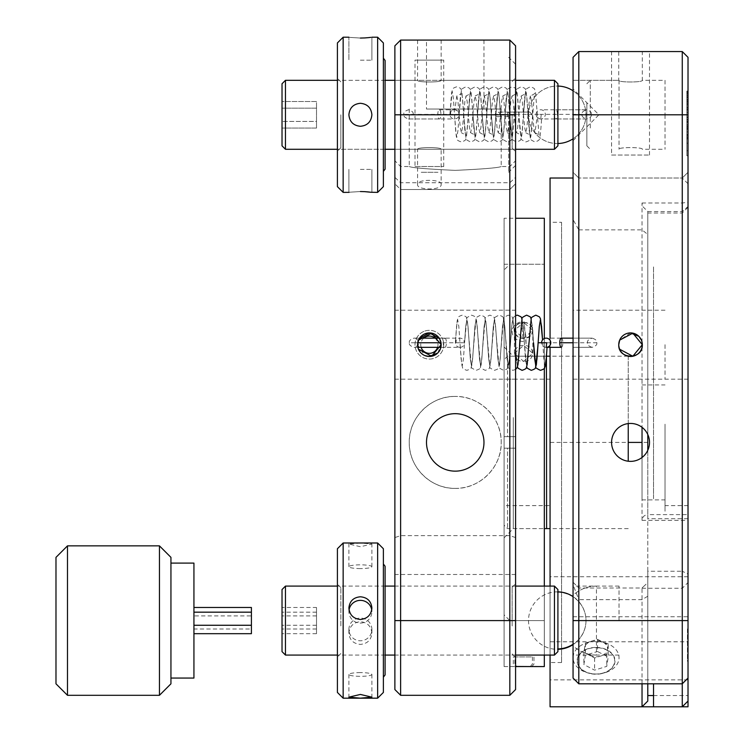 <?xml version="1.0" encoding="UTF-8"?>
<svg xmlns="http://www.w3.org/2000/svg" width="744" height="744" viewBox="0 0 744 744"><rect width="100%" height="100%" fill="white"/><g stroke="black" fill="none" stroke-linecap="round" stroke-linejoin="round"><path stroke-width="0.56" stroke-dasharray="3.72 2.79" d="M649.503 442.41A18.963 18.963 0 0 0 630.54 423.438A18.963 18.963 0 0 0 611.568 442.41A18.963 18.963 0 0 0 630.54 461.373A18.963 18.963 0 0 0 649.503 442.41M630.475 332.912L619.668 340.138L618.757 344.695L619.659 349.234M641.365 340.064L642.314 344.695M573.057 344.695L573.057 379.189L573.057 344.695M665.024 344.695L665.024 379.189L665.024 344.695M550.067 347.346L550.067 338.148M550.067 178.021L550.067 706.8L688.014 706.8L688.014 661.221L687.437 661.221L687.437 629.768L688.014 629.768L688.014 661.221M578.804 683.81L578.804 588.002L578.804 599.655L573.057 584.738L573.057 178.021L573.057 219.592L578.804 229.859L578.804 178.021L573.057 172.273L573.057 219.592M642.035 347.281L642.035 520.372C642.398 516.903 644.313 514.988 647.782 514.625L647.782 211.463L642.956 206.758L642.035 203L642.035 342.119M688.014 629.768L688.014 183.768L688.014 678.063L688.014 574.052L682.267 571.253L682.267 683.81L682.267 178.021L682.267 571.253L647.782 571.253L647.782 683.81M647.782 450.306L647.782 571.253M688.014 574.052L688.014 57.316L682.267 51.569L578.804 51.569L573.057 57.316L573.057 172.273L578.804 178.021L578.804 51.569M619.036 80.305L619.036 114.79L619.036 80.305L573.057 80.305L618.757 80.305C618.013 82.547 643.049 82.547 642.314 80.305C643.049 82.547 618.022 82.547 618.757 80.305L618.757 51.569L642.314 51.569L618.757 51.569M665.024 80.305L665.024 114.79L665.024 80.305L642.314 80.305L642.314 51.569M611.568 155.031L649.503 155.031L611.568 155.031L611.568 51.569L649.503 51.569L611.568 51.569M649.503 155.031L649.503 51.569M573.057 584.738L573.057 678.063M619.036 620.589L619.036 586.095L619.036 620.589M619.036 114.79L619.036 149.284L619.036 114.79M687.437 628.959L687.437 660.412L688.014 660.412L688.014 514.625L688.014 628.959L687.437 628.959L687.437 629.768M550.067 442.41L550.067 663.695L550.067 221.126L550.067 442.41L628.234 442.41M550.067 655.073L550.067 586.095M642.035 683.81L642.035 588.002L647.782 582.58M647.782 701.053L647.782 514.625L688.014 514.625M687.437 660.412L687.437 661.221M596.046 647.41A18.963 13.411 180 0 1 615.018 660.821A18.963 13.411 180 0 1 596.046 674.231A18.963 13.411 180 0 1 577.084 660.821A18.963 13.411 180 0 1 596.046 647.41M688.014 660.412L688.014 628.959M647.782 442.41L647.782 211.352L647.782 442.41L642.035 442.41L642.035 499.884L642.035 457.495M647.782 211.463L647.782 434.505M686.861 91.056L688.014 91.056L688.014 155.766L688.014 91.056L688.014 155.766L688.014 91.056L688.014 137.78L688.014 91.056L686.861 91.056L686.861 155.719L688.014 155.719L686.861 155.719L686.861 91.056L686.861 108.996L686.861 91.056L688.014 91.056L686.861 91.056L686.861 137.78L686.861 91.056L688.014 91.056L686.861 91.056L688.014 91.056L686.861 91.056L686.861 137.78L688.014 137.78L686.861 137.78L686.861 121.412L686.861 137.78L688.014 137.78L686.861 137.78L686.861 91.056L686.861 155.766L686.861 91.056L688.014 91.056L686.861 91.056L686.861 155.766L688.014 155.766L686.861 155.766L686.861 91.056L688.014 91.056L686.861 91.056M686.861 107.806L686.861 138.068L686.861 91.4L686.861 109.535L688.014 109.535L688.014 112.065L688.014 107.155L688.014 109.535L686.861 109.535L686.861 112.065L688.014 112.065L688.014 114.734L688.014 107.796L688.014 119.951L688.014 112.065L686.861 112.065L686.861 114.734L686.861 107.796L688.014 107.796L688.014 105.657L688.014 107.806M686.861 107.155L688.014 107.155L688.014 102.858L688.014 107.155L686.861 107.155M686.861 104.932L688.014 104.932M686.861 102.858L688.014 102.858L688.014 91.4L688.014 102.858M686.861 99.194L688.014 99.194M686.861 96.199L688.014 96.199M686.861 99.891L688.014 99.891M686.861 101.695L688.014 101.695L688.014 105.667L688.014 101.695M686.861 110.038L688.014 110.038M686.861 112.353L688.014 112.353M686.861 114.734L688.014 114.734L688.014 117.115L688.014 114.734L686.861 114.734L688.014 114.734M686.861 117.124L688.014 117.124L688.014 138.068L688.014 117.124M686.861 119.44L688.014 119.44M686.861 121.672L688.014 121.672M686.861 127.782L688.014 127.782M686.861 129.577L688.014 129.577M686.861 137.594L688.014 137.594M686.861 137.965L688.014 137.947M686.861 128.554L688.014 128.554M686.861 126.647L688.014 126.647L688.014 122.342L688.014 126.647M686.861 124.573L688.014 124.573M686.861 122.342L688.014 122.342L688.014 119.951L688.014 122.342L686.861 122.342M686.861 119.951L688.014 119.951L686.861 119.951M686.861 117.422L688.014 117.422L686.861 117.422M686.861 108.996L688.014 108.996M686.861 121.412L688.014 121.412M686.861 155.719L686.861 138.942L686.861 155.719L688.014 155.719L686.861 155.719M686.861 138.942L688.014 138.942M686.861 137.78L688.014 137.78L686.861 137.78M686.861 143.183L688.014 143.183M686.861 150.725L688.014 150.725M686.861 155.766L688.014 155.766L686.861 155.766M686.861 103.937L688.014 103.937M686.861 97.269L688.014 97.269M686.861 127.726L688.014 127.726M686.861 125.81L688.014 125.81M686.861 95.418L688.014 95.418M686.861 94.246L688.014 94.246M686.861 93.26L688.014 93.26M686.861 92.47L688.014 92.47M686.861 91.531L688.014 91.531L686.861 91.512M686.861 93.019L688.014 93.019M686.861 97.613L688.014 97.613M686.861 100.942L688.014 100.942M686.861 131.893L688.014 131.893M686.861 134.534L688.014 134.534M686.861 136.18L688.014 136.18M686.861 135.194L688.014 135.194M665.024 114.79L665.024 149.284L665.024 114.79M642.314 149.284C643.058 147.042 618.022 147.042 618.757 149.284C618.013 147.042 643.049 147.042 642.314 149.284L665.024 149.284M647.782 211.538L682.267 211.538L682.267 178.021L578.804 178.021L682.267 178.021L688.014 172.273L682.267 178.021L682.267 212.998L682.267 211.538L688.014 206.516M682.267 51.569L682.267 706.8M504.088 492.1L504.088 269.979L504.088 492.1M509.835 391.065L509.835 620.589L509.835 391.065M544.32 493.756L544.32 264.232L544.32 493.756M504.088 469.901L504.088 347.002L504.088 469.901M513.286 417.561L513.286 528.621L513.286 417.561M628.234 423.578L628.234 356.255M628.234 356.19L628.234 461.233M665.024 424.192L665.024 505.632L665.024 424.192M688.014 424.192L688.014 505.632L688.014 424.192M653.53 683.81L653.53 706.8M653.53 493.756L653.53 266.408L653.53 493.756M665.024 442.41L665.024 511.379L665.024 442.41M653.53 442.41L653.53 499.884L653.53 442.41M550.067 505.632L550.067 379.189L550.067 505.632L504.088 505.632L504.088 448.158L515.583 448.158L515.583 436.663L504.088 436.663L504.088 379.189L504.088 436.663L515.583 436.663L515.583 448.158L507.538 448.158L507.538 528.621L507.538 448.158L515.583 448.158L515.583 436.663L507.538 436.663L507.538 356.19L507.538 436.663L504.088 436.663L504.088 359.64L504.088 436.663L515.583 436.663L515.583 448.158L504.088 448.158L507.538 448.158L504.088 448.158L504.088 505.632M550.067 379.189L504.088 379.189M504.088 347.002L513.286 356.19L546.422 356.19L507.538 356.19L504.088 359.64M504.088 537.819L513.286 528.621L544.32 528.621L507.538 528.621L504.088 525.171M546.617 356.19L546.617 528.621M561.562 222.279L561.562 662.541L561.562 222.279L550.067 222.27L550.067 662.541L550.067 222.279M550.067 592.698L550.067 572.545L550.067 592.698M550.067 522.744L550.067 511.974L550.067 522.744M550.067 358.664L550.067 369.889L550.067 358.664M550.067 289.518L550.067 310.016L550.067 289.518M550.067 243.641L550.067 270.286L550.067 243.641M550.067 228.027L550.067 256.764L550.067 228.027M550.067 245.055L550.067 271.504L550.067 245.055M550.067 292.122L550.067 312.266L550.067 292.122M550.067 362.068L550.067 372.837L550.067 362.068M550.067 526.148L550.067 514.922L550.067 526.148M550.067 595.302L550.067 574.805L550.067 595.302M550.067 641.17L550.067 614.525L550.067 641.17M550.067 639.766L550.067 613.307L550.067 639.766M550.067 656.785L550.067 628.048L550.067 656.785M550.067 264.241L550.067 620.58L550.067 264.241M523.627 322.459C535.485 321.873 535.494 338.771 523.636 338.39C511.788 338.78 511.742 321.882 523.627 322.459L514.429 330.327L523.627 338.39L532.825 330.327L523.627 322.459M504.088 620.589L504.088 448.158L504.088 666.568L504.088 448.158L515.583 448.158L515.583 436.663L515.583 448.158L504.088 448.158L504.088 620.589L544.32 620.589L544.32 264.232L544.32 620.589L509.835 620.589L509.835 695.305M504.088 666.568L515.583 666.522M544.32 655.073L544.32 586.095M544.32 368.289L544.32 338.548M504.088 218.252L504.088 436.663L515.583 436.663L515.583 448.158L504.088 448.158L515.583 448.158L515.583 436.663L504.088 436.663L504.088 264.232L504.088 436.663L515.583 436.663L504.088 436.663L504.088 218.252L515.583 218.252M523.627 361.407L532.825 353.316L523.627 345.476L514.429 353.316L523.627 361.407C511.788 361.77 511.742 344.872 523.627 345.476C535.485 344.863 535.494 361.751 523.636 361.407M504.088 264.232L544.32 264.232L509.835 264.232L504.088 269.979M532.825 620.589L514.429 620.589M544.32 218.252L544.32 666.568M531.886 666.531L514.429 666.568M531.858 666.568L533.96 664.076L533.96 656.915L514.867 656.915L514.867 664.076L516.968 666.568L530.286 666.568L515.397 666.568L513.295 664.076L513.295 656.915L532.388 656.915L532.388 664.076L530.286 666.568M524.213 322.543A9.002 7.803 -0 0 1 532.592 329.583A9.002 7.803 -0 0 1 525.906 337.878L523.971 321.622L526.148 344.872L525.906 337.878M523.283 341.524A11.495 9.951 -0 0 1 512.188 332.522A11.495 9.951 -0 0 1 521.116 321.864L521.349 322.784A9.002 7.803 -0 0 0 514.662 331.071A9.002 7.803 -0 0 0 523.041 338.111L523.283 341.524M523.041 338.111L521.349 322.784M597.506 639.301L602.854 642.072A11.495 8.128 180 0 1 607.476 649.521A11.495 8.128 180 0 1 600.668 656.069A11.495 8.128 180 0 1 594.791 656.701A11.495 8.128 180 0 1 589.239 655.176L583.891 652.395L585.351 643.067L591.434 641.179A11.495 8.128 180 0 1 597.311 640.547A11.495 8.128 180 0 1 602.854 642.072L608.201 644.853L606.751 654.181L594.596 657.956L589.239 655.176A11.495 8.128 180 0 1 584.626 647.736A11.495 8.128 180 0 1 591.434 641.179L597.506 639.301L597.506 651.493L608.201 657.045L606.751 666.373L594.596 670.149L583.891 664.587L585.351 655.259L597.506 651.493M598.092 647.726A18.637 13.178 180 0 1 614.656 661.546A18.637 13.178 180 0 1 596.046 673.999A18.637 13.178 180 0 1 594 673.915A18.637 13.178 180 0 1 577.53 659.37A18.637 13.178 180 0 1 598.092 647.726M598.576 641.579A22.99 16.256 180 0 1 619.008 658.635A22.99 16.256 180 0 1 596.046 673.999A22.99 16.256 180 0 1 593.526 673.897A22.99 16.256 180 0 1 573.196 655.957A22.99 16.256 180 0 1 598.576 641.579M585.351 643.067L585.351 655.259M583.891 652.395L583.891 664.587M594.596 657.956L594.596 670.149M606.751 654.181L606.751 666.373M608.201 644.853L608.201 657.045M455.235 170.376C483.163 169.083 498.489 167.8 501.214 166.526C498.499 167.8 483.172 169.083 455.235 170.376C483.163 169.083 498.489 167.8 501.214 166.526C498.499 167.8 483.172 169.083 455.235 170.376C427.316 169.093 411.99 167.8 409.256 166.526C411.925 167.8 427.251 169.083 455.235 170.376C427.316 169.093 411.99 167.8 409.256 166.526C411.925 167.8 427.251 169.083 455.235 170.376M455.235 109.043L501.214 109.043L455.235 109.043M426.498 40.074L483.972 40.074L426.498 40.074L426.498 109.043L483.972 109.043L426.498 109.043M483.972 40.074L483.972 109.043M417.589 40.074L417.589 80.305L394.878 80.305L394.878 114.79L394.878 80.305L515.583 80.305L515.583 114.79L515.583 80.305L441.155 80.305C441.889 82.547 416.854 82.547 417.589 80.305C416.854 82.547 441.889 82.547 441.155 80.305L441.155 40.074L417.589 40.074L441.155 40.074M441.155 184.4C442.299 179.025 416.463 179.016 417.589 184.4C416.38 190.427 442.299 190.464 441.155 184.4L441.155 149.284C441.889 147.033 416.854 147.042 417.589 149.284C416.854 147.042 441.889 147.042 441.155 149.284L515.583 149.284L515.583 45.821L509.835 40.074L509.835 189.515L400.625 189.515L394.878 183.768L394.878 160.778L394.878 689.558M417.589 184.4L417.589 149.284L394.878 149.284L394.878 114.79L394.878 183.768L400.625 189.515L400.625 40.074L394.878 45.821L394.878 178.021L394.878 51.569L394.878 178.021L394.878 51.569L394.878 149.284L515.583 149.284L515.583 114.79L515.583 163.652L515.583 64.216L515.583 183.768L509.835 189.515L509.835 166.526L509.835 620.589L400.625 620.589L400.625 166.526L400.625 189.515L509.835 189.515L515.583 183.768L515.583 177.342L509.835 182.754L400.625 182.754L394.878 177.342M444.847 338.148A4.594 1.572 90 0 1 446.419 342.752A4.594 1.572 90 0 1 444.847 347.346A4.594 1.572 90 0 1 443.275 342.752A4.594 1.572 90 0 1 444.847 338.148L439.165 338.148L441.155 344.695C442.364 329.676 416.435 329.592 417.589 344.695L419.57 338.148L413.999 338.148C417.644 339.366 419.179 340.901 418.593 342.752C419.17 344.602 417.635 346.137 413.999 347.346L459.969 347.346A4.594 4.594 0 0 0 464.572 342.752L464.024 340.566L463.949 342.752L455.988 342.752L456.221 340.082L455.402 342.194L456.518 326.495L457.672 319.753L458.825 326.495L461.122 359.008L462.275 365.741L463.419 359.008L465.716 326.495L466.869 319.753L468.023 326.495L470.32 359.008L471.464 365.741L472.617 359.008L474.914 326.495L476.067 319.753L477.211 326.495L479.517 359.008L480.661 365.741L481.814 359.008L484.111 326.495L485.265 319.753L486.409 326.495L488.706 359.008L489.859 365.741L491.012 359.008L493.309 326.495L494.453 319.753L495.606 326.495L497.903 359.008L499.057 365.741L500.201 359.008L502.507 326.495L503.651 319.753L504.804 326.495L507.101 359.008L508.254 365.741L509.398 359.008L511.705 326.495L512.849 319.753L514.002 326.495L516.299 359.008L517.452 365.741L519.452 347.467L517.452 365.741L516.299 359.008L515.146 342.752L517.452 366.857M418.491 340.166L417.589 344.695L418.491 349.234M515.583 344.695L515.583 379.189L515.583 344.695M394.878 344.695L394.878 379.189L394.878 344.695M483.972 442.41A28.737 28.737 0 0 0 455.235 413.673A28.737 28.737 0 0 0 426.498 442.41A28.737 28.737 0 0 0 455.235 471.147A28.737 28.737 0 0 0 483.972 442.41M455.235 488.389C479.852 488.994 501.8 467.009 501.214 442.429C501.809 417.784 479.861 395.845 455.235 396.431A45.979 45.979 0 0 1 501.214 442.41A45.979 45.979 0 0 1 455.235 488.389A45.979 45.979 0 0 1 409.256 442.41A45.979 45.979 0 0 1 455.235 396.431C430.646 395.836 408.661 417.765 409.256 442.382C408.67 466.99 430.516 488.957 455.235 488.389M515.583 689.558L515.583 177.342M400.625 695.305L400.625 620.589L394.878 620.589M509.835 40.074L400.625 40.074M515.583 620.589L515.583 571.727L515.583 620.589L509.835 620.589L504.088 614.842M437.751 352.982L441.155 344.695C441.88 359.901 416.854 359.901 417.589 344.695L424.787 355.548M586.858 102.905L586.858 145.833L586.858 102.905M590.299 128.005L590.299 80.305L590.299 128.005M596.456 586.095C587.509 586.226 579.716 589.276 573.057 595.256L573.057 645.922L573.057 595.256C579.716 589.276 587.509 586.226 596.456 586.095L596.456 655.073C587.509 654.952 579.716 651.893 573.057 645.922L573.057 595.256L573.057 645.922C579.716 651.893 587.509 654.952 596.456 655.073M557.907 87.913L557.907 145.833L557.907 87.913M554.457 149.284L557.907 145.833L557.907 83.756L554.457 80.305L554.457 149.284L554.457 80.305L554.457 149.284L285.464 149.284L285.464 80.305L285.464 149.284L285.464 80.305L282.023 83.756L282.023 145.833L282.023 83.756L282.023 145.833L285.464 149.284M316.507 108.159L316.507 101.519L282.023 101.519L282.023 128.07L282.023 101.519L316.507 101.519L316.507 108.159L282.023 108.159L282.023 128.07L282.023 108.159L316.507 108.159L316.507 121.43L282.023 121.43L316.507 121.43L316.507 128.07L282.023 128.07L316.507 128.07L316.507 101.519L316.507 108.159L282.023 108.159L316.507 108.159L316.507 121.43L282.023 121.43L316.507 121.43L316.507 128.07L316.507 108.159M512.132 114.79L512.132 148.13L512.132 114.79M394.878 163.652C394.878 174.719 394.878 174.719 394.878 163.652C394.878 152.576 394.878 152.576 394.878 163.652C394.878 174.719 394.878 174.719 394.878 163.652C394.878 152.576 394.878 152.576 394.878 163.652M394.878 65.937C394.878 77.013 394.878 77.013 394.878 65.937C394.878 54.861 394.878 54.861 394.878 65.937C394.878 77.013 394.878 77.013 394.878 65.937C394.878 54.861 394.878 54.861 394.878 65.937M394.878 114.79L394.878 178.021L394.878 114.79M573.057 90.787A28.737 28.737 0 0 1 557.256 143.527A28.737 28.737 0 0 1 528.519 114.79A28.737 28.737 0 0 1 557.256 86.053A28.737 28.737 0 0 1 573.057 138.793M360.394 38.056C345.569 37.126 345.569 37.126 360.394 38.056C345.569 37.126 345.569 37.126 360.394 38.056C345.569 37.126 345.569 37.126 360.394 38.056L365.099 37.916M360.394 60.19L371.888 60.19L360.394 60.19M377.636 37.2L377.636 192.389L377.636 114.79L377.636 192.389L383.383 186.642L383.383 42.947L383.383 114.79L383.383 42.947L377.636 37.2L377.636 114.79L377.636 37.2L370.791 37.358M371.888 114.79C371.219 107.815 367.387 103.983 360.394 103.295C353.409 103.983 349.578 107.815 348.899 114.79C349.578 107.815 353.409 103.983 360.394 103.295C367.378 103.974 371.209 107.806 371.888 114.79C371.209 121.783 367.378 125.615 360.394 126.285C353.409 125.606 349.578 121.774 348.899 114.79C349.587 121.774 353.419 125.606 360.394 126.285A11.495 11.495 0 0 1 348.899 114.79A11.495 11.495 0 0 1 360.394 103.295A11.495 11.495 0 0 0 348.899 114.79A11.495 11.495 0 0 0 360.394 126.285C367.378 125.615 371.209 121.783 371.888 114.79C371.219 107.815 367.387 103.983 360.394 103.295A11.495 11.495 0 0 1 371.888 114.79A11.495 11.495 0 0 1 360.394 126.285A11.495 11.495 0 0 0 371.888 114.79A11.495 11.495 0 0 0 360.394 103.295C353.409 103.983 349.578 107.815 348.899 114.79C349.587 121.774 353.419 125.606 360.394 126.285A11.495 11.495 0 0 1 348.899 114.79A11.495 11.495 0 0 1 360.394 103.295A11.495 11.495 0 0 0 348.899 114.79A11.495 11.495 0 0 0 360.394 126.285C367.378 125.615 371.209 121.783 371.888 114.79M343.151 37.2L337.404 42.947L337.404 186.642L337.404 42.947L337.404 186.642L343.151 192.389L343.151 37.2L343.151 192.389L343.151 37.2L348.899 37.2L348.899 60.19L348.899 37.2M364.597 191.645L360.394 191.534C345.569 192.464 345.569 192.464 360.394 191.534C345.569 192.464 345.569 192.464 360.394 191.534L365.099 191.673M360.394 169.4L371.888 169.4L360.394 169.4M383.383 171.362L385.094 169.148L385.094 60.441L385.094 114.79L385.094 60.441L383.383 58.218M340.854 114.79L340.854 147.731L340.854 114.79M364.541 191.645L365.053 191.673M508.682 114.79L508.682 172.273L508.682 114.79M557.907 143.527A28.737 28.737 0 0 1 528.519 114.79A28.737 28.737 0 0 1 557.907 86.062M337.404 114.79L337.404 151.172L337.404 114.79M360.394 103.295A11.495 11.495 0 0 1 371.888 114.79A11.495 11.495 0 0 1 360.394 126.285A11.495 11.495 0 0 0 371.888 114.79A11.495 11.495 0 0 0 360.394 103.295M557.907 651.623L557.907 589.546M554.457 586.095L554.457 655.073M285.464 655.073L285.464 586.095M282.023 589.546L282.023 651.623M316.507 607.485L316.507 633.683L316.507 607.485L282.023 607.485L282.023 633.683L282.023 607.485M316.507 612.173L282.023 612.173M316.507 615.902L282.023 615.902M316.507 628.996L282.023 628.996M316.507 633.683L282.023 633.683M316.507 625.267L282.023 625.267M515.583 614.618L515.583 657.371L515.583 614.618M512.132 625.992L512.132 587.249L512.132 625.992M515.583 628.792L515.583 570.676L515.583 628.792M394.878 670.195L394.878 667.396L394.878 670.195M394.878 573.773L394.878 570.983L394.878 573.773M394.878 614.618L394.878 656.887L394.878 614.618M394.878 630.838L394.878 558.195L394.878 630.838M360.394 542.999L348.899 544.022L360.394 546.728L371.888 544.022L360.394 542.999M360.394 568.574A11.495 1.869 0 0 1 348.899 566.705A11.495 1.869 0 0 1 360.394 564.845A11.495 1.869 0 0 1 371.888 566.705A11.495 1.869 0 0 1 360.394 568.574M377.636 542.99L377.636 698.179M371.888 633.172C371.219 626.243 367.387 622.412 360.394 621.686C353.409 622.412 349.578 626.243 348.899 633.172C349.587 640.017 353.419 643.755 360.394 644.378C367.378 643.755 371.209 640.026 371.888 633.172L371.888 629.443A11.495 11.346 180 0 1 360.394 640.789A11.495 11.346 180 0 1 348.899 629.443A11.495 11.346 180 0 1 360.394 618.097A11.495 11.346 180 0 1 371.888 629.443M343.151 698.179L343.151 542.99M349.057 609.866A11.495 11.346 0 0 0 360.394 623.072A11.495 11.346 0 0 0 371.74 609.866M360.394 672.604A11.495 1.869 180 0 0 348.899 674.464A11.495 1.869 180 0 0 360.394 676.333A11.495 1.869 180 0 0 371.888 674.464A11.495 1.869 180 0 0 360.394 672.604M383.383 692.432L383.383 548.737M385.094 674.938L385.094 566.231M383.383 629.759L383.383 564.008L383.383 629.759M337.404 548.737L337.404 692.432M337.404 614.684L337.404 656.971L337.404 614.684M340.854 625.927L340.854 587.648L340.854 625.927M642.035 427.326L642.035 442.41M170.943 665.043L170.943 563.106L170.943 665.043M193.933 678.063L193.933 563.106M170.943 683.81L170.943 557.358M159.448 545.864L159.448 695.305M67.481 695.305L67.481 545.864M55.986 557.358L55.986 683.81M193.933 628.996L193.933 607.485L193.933 633.683L193.933 628.996L251.407 628.996L251.407 615.902L193.933 615.902M251.407 615.902L251.407 607.485M251.407 633.683L251.407 628.996M415.003 166.526L443.74 166.526L415.003 166.526L415.003 60.115L443.74 60.115L415.003 60.115M443.74 166.526L443.74 60.115M437.993 172.273L420.751 172.273L437.993 172.273M423.885 331.415A14.369 14.369 0 0 0 416.091 350.182A14.369 14.369 0 0 0 434.859 357.976A14.369 14.369 0 0 0 442.652 339.208A14.369 14.369 0 0 0 423.885 331.415A14.369 14.369 0 0 0 416.091 350.182A14.369 14.369 0 0 0 434.859 357.976A14.369 14.369 0 0 0 442.652 339.208A14.369 14.369 0 0 0 423.885 331.415M423.764 338.148A8.621 8.621 0 0 0 421.16 347.346M437.574 347.346A8.621 8.621 0 0 0 434.98 338.148M495.309 114.371A2.297 2.297 0 0 0 497.615 116.669A2.297 2.297 0 0 0 499.912 114.371A2.297 2.297 0 0 0 497.615 112.074A2.297 2.297 0 0 0 495.309 114.371L507.417 114.371A2.297 0.79 -90 0 0 508.199 116.669A2.297 0.79 -90 0 0 508.989 114.371A2.297 0.79 -90 0 0 508.199 112.074A2.297 0.79 -90 0 0 507.417 114.371L532.09 114.371L529.793 116.669L527.496 114.371L529.793 112.074L497.615 112.074M439.379 118.966L408.53 118.966C404.866 117.738 403.332 116.204 403.927 114.371L440.95 114.371A4.594 1.572 90 0 1 439.379 118.966A4.594 1.572 90 0 1 437.807 114.371A4.594 1.572 90 0 1 439.379 109.768A4.594 1.572 90 0 1 440.95 114.371L459.104 114.371A4.594 4.594 0 0 0 454.5 109.768A4.594 4.594 0 0 0 449.906 114.371A4.594 4.594 0 0 0 454.5 118.966A4.594 4.594 0 0 0 459.104 114.371L460.889 93.233C461.968 93.205 460.61 94.116 456.807 95.976L454.863 109.787C457.848 110.651 459.262 112.177 459.104 114.371L458.555 112.186L458.49 114.371L450.52 114.371L450.752 111.712L449.943 113.813L452.203 91.382L453.356 98.115L455.654 130.628L456.807 137.361L457.951 130.628L460.248 98.115L461.401 91.382L462.554 98.115L464.851 130.628L465.995 137.361L467.148 130.628L469.445 98.115L470.599 91.382L471.743 98.115L474.049 130.628L475.193 137.361L476.346 130.628L478.643 98.115L479.796 91.382L480.94 98.115L483.237 130.628L484.391 137.361L485.544 130.628L487.841 98.115L488.994 91.382L490.138 98.115L492.435 130.628L493.588 137.361L494.741 130.628L497.039 98.115L498.182 91.382L499.336 98.115L501.633 130.628L502.786 137.361L503.93 130.628L506.236 98.115L507.38 91.382L508.533 98.115L510.83 130.628L511.984 137.361L513.128 130.628L515.425 98.115L516.578 91.382L517.731 98.115L520.028 130.628L521.172 137.361L522.325 130.628L524.622 98.115L525.776 91.382L526.919 98.115L529.226 130.628L530.37 137.361L531.523 130.628L534.452 93.233C535.541 93.205 534.183 94.116 530.37 95.976L531.523 101.361L533.82 127.373L534.973 132.757L537.056 117.143C539.53 118.91 541.037 119.486 541.586 118.882L540.721 118.966L541.251 114.371L532.676 114.371L530.928 136.078L530.091 139.175C530.267 140.049 528.835 140.969 525.776 141.955C521.702 140.039 520.149 138.83 521.116 138.31L518.875 114.371L520.661 135.501C521.749 135.538 520.381 134.618 516.578 132.757L517.731 127.373L520.028 101.361L521.172 95.976L522.325 101.361L524.622 127.373L525.776 132.757L526.919 127.373L529.226 101.361L530.37 95.976M456.807 95.976L457.951 101.361L460.248 127.373L461.401 132.757L462.554 127.373L464.851 101.361L465.995 95.976L467.148 101.361L469.445 127.373L470.599 132.757L471.743 127.373L474.049 101.361L475.193 95.976L476.346 101.361L478.643 127.373L479.796 132.757L480.94 127.373L483.237 101.361L484.391 95.976L485.544 101.361L487.841 127.373L488.994 132.757L490.138 127.373L492.435 101.361L493.588 95.976L494.741 101.361L497.039 127.373L498.182 132.757L499.336 127.373L501.633 101.361L502.786 95.976L503.93 101.361L506.236 127.373L507.38 132.757L508.533 127.373L510.83 101.361L511.984 95.976L513.128 101.361L515.425 127.373L516.578 132.757M557.414 114.371A4.594 1.572 90 0 0 555.842 109.768A4.594 1.572 90 0 0 554.271 114.371A4.594 1.572 90 0 0 555.842 118.966A4.594 1.572 90 0 0 557.414 114.371M536.117 114.371A4.594 4.594 0 0 1 540.721 109.768A4.594 4.594 0 0 1 545.315 114.371A4.594 4.594 0 0 1 540.721 118.966A4.594 4.594 0 0 1 536.117 114.371L591.294 114.371C591.861 112.511 590.336 110.977 586.691 109.768L540.721 109.768M519.554 345.858L519.935 339.655M522.046 318.637L524.343 342.752L523.199 326.495L522.046 319.753L520.047 337.962L522.046 319.753L523.199 326.495L525.496 359.008L526.64 365.741L528.649 347.467L526.64 365.741L525.496 359.008L524.343 342.752L526.64 366.857M529.244 337.962L531.244 319.753L532.388 326.495L533.541 342.752L532.388 326.495L531.244 319.753L529.244 337.962M542.739 342.752L543.883 359.008L545.036 365.741L547.054 347.262M459.969 347.346A4.594 4.594 0 0 1 455.375 342.752A4.594 4.594 0 0 1 459.969 338.148A4.594 4.594 0 0 1 464.572 342.752L465.716 326.495L466.869 319.753L468.023 326.495L470.32 359.008L471.464 365.741L472.617 359.008L474.914 326.495L476.067 319.753L477.211 326.495L479.517 359.008L480.661 365.741L481.814 359.008L484.111 326.495L485.265 319.753L486.409 326.495L488.706 359.008L489.859 365.741L491.012 359.008L493.309 326.495L494.453 319.753L495.606 326.495L497.903 359.008L499.057 365.741L500.201 359.008L502.507 326.495L503.651 319.753L504.804 326.495L507.101 359.008L508.254 365.741L509.398 359.008L511.705 326.495L512.849 319.753L514.002 326.495L515.146 342.752L513.397 321.045L512.56 317.939C512.746 317.074 511.314 316.144 508.254 315.158C504.181 317.074 502.628 318.293 503.595 318.804L499.605 364.458L498.768 367.555C498.954 368.419 497.513 369.349 494.453 370.335C490.389 368.419 488.836 367.211 489.803 366.69L485.813 321.045L484.976 317.939C485.162 317.074 483.721 316.144 480.661 315.158C476.588 317.074 475.044 318.293 476.011 318.804L472.022 364.458L471.185 367.555C471.361 368.419 469.929 369.349 466.869 370.335C463.81 369.349 462.377 368.419 462.554 367.555L461.717 364.458L459.969 342.752M528.751 345.858L528.947 342.752M537.949 345.858L538.135 342.752M561.311 347.346A4.594 1.572 90 0 0 562.883 342.752A4.594 1.572 90 0 0 561.311 338.148M547.045 347.346L546.189 347.346A4.594 4.594 0 0 1 541.586 342.752L559.739 342.752M578.804 229.859L642.035 229.859L647.782 234.481M688.014 679.867L550.067 679.867M688.014 576.749L550.067 576.749M550.067 641.774L688.014 641.774M642.035 520.372L688.014 520.372M647.782 596.232L642.035 599.655L578.804 599.655M653.53 695.547L688.014 695.547M688.014 518.717L647.782 518.717M642.035 588.253L682.267 588.253L688.014 582.552M573.057 616.739L688.014 616.739M688.014 620.589L573.057 620.589M642.035 203L682.267 203L688.014 202.247M515.583 537.577L509.835 535.634L400.625 535.634L394.878 537.577M515.583 574.48L394.878 574.48M557.256 592.224A28.737 28.356 180 0 1 573.057 644.267M557.907 648.935A28.737 28.356 180 0 1 557.256 648.945M573.057 338.148L592.159 338.148C595.804 339.357 597.33 340.882 596.762 342.752L573.057 342.752M515.583 369.452L512.849 370.335C508.775 368.419 507.231 367.211 508.199 366.69L504.2 321.045L503.372 317.939C503.549 317.074 502.116 316.144 499.057 315.158C494.983 317.074 493.43 318.293 494.397 318.804L490.408 364.458L489.571 367.555C489.757 368.419 488.315 369.349 485.265 370.335C481.191 368.419 479.638 367.211 480.605 366.69L476.616 321.045L475.779 317.939C475.965 317.074 474.523 316.144 471.464 315.158C467.399 317.074 465.846 318.293 466.814 318.804L464.572 342.752L414.38 342.752L440.987 342.752M417.886 347.346L413.999 347.346C410.335 346.118 408.8 344.584 409.395 342.752L417.747 342.752M665.024 310.211L573.057 310.211M573.057 140.653L598.92 114.79L573.057 88.927M619.036 586.095L573.057 586.095M619.036 655.073L573.057 655.073M647.782 178.021L682.267 178.021L688.014 172.273M573.057 582.254L578.804 588.002L642.035 588.002L642.965 587.072M688.014 207.251L682.267 212.998L647.782 212.998M688.014 379.189L573.057 379.189M627.955 356.19L550.067 356.19M628.234 528.621L550.067 528.621M688.014 183.768L682.267 178.021L653.53 178.021M688.014 505.632L665.024 505.632M642.035 384.936L665.024 384.936M642.035 499.884L665.024 499.884M561.562 662.541L550.067 662.541M532.825 353.316L532.825 330.327M514.429 353.316L514.429 330.327M501.214 109.043L501.214 166.526L509.835 166.526L515.583 160.778M394.878 310.211L515.583 310.211M409.256 109.043L409.256 166.526L400.625 166.526L394.878 160.778M394.878 379.189L515.583 379.189M586.858 145.833L590.299 149.284M586.858 83.756L590.299 80.305M554.457 80.305L285.464 80.305M512.132 81.459L515.583 78.008L512.132 81.459M512.132 148.13L515.583 151.581L512.132 148.13M348.899 192.389L348.899 169.4L348.899 192.389L343.151 192.389M340.854 147.731L337.404 151.172L340.854 147.731M340.854 81.859L337.404 78.408L340.854 81.859M371.888 192.389L371.888 169.4L371.888 192.389L377.636 192.389M371.888 60.19L371.888 37.2L371.888 60.19M385.094 149.284L337.404 149.284M385.094 80.305L337.404 80.305M515.583 165.373L508.682 172.273M515.583 64.216L508.682 57.316M515.583 655.073L394.878 655.073M385.094 655.073L337.404 655.073M515.583 586.095L394.878 586.095M385.094 586.095L337.404 586.095M512.132 587.249L515.583 583.798M512.132 653.92L515.583 657.371M573.057 644.592A28.737 28.737 0 0 0 573.057 596.586M557.907 591.852A28.737 28.737 0 0 0 528.519 620.589A28.737 28.737 0 0 0 557.907 649.317M348.899 566.705L348.899 544.022M348.899 611.726L348.899 607.997M348.899 674.464L348.899 697.147M348.899 629.443L348.899 633.172M340.854 653.52L337.404 656.971M340.854 587.648L337.404 584.207M371.888 674.464L371.888 697.147M371.888 611.726L371.888 607.997M371.888 566.705L371.888 544.022M508.199 116.669L497.615 116.669M532.09 114.371L529.793 112.074L508.199 112.074M449.943 113.813L451.654 92.665L452.492 89.559C452.306 88.694 453.747 87.764 456.807 86.778C459.857 87.764 461.299 88.694 461.113 89.559L461.95 92.665L465.484 135.501C466.572 135.538 465.205 134.618 461.401 132.757M454.5 114.371L456.249 136.078L457.086 139.175C456.909 140.049 458.341 140.969 461.401 141.955C464.461 140.969 465.893 140.049 465.716 139.175L466.553 136.078L470.078 93.233C471.166 93.205 469.808 94.116 465.995 95.976M459.104 114.371L461.345 90.424C460.378 89.912 461.931 88.694 465.995 86.778C469.055 87.764 470.496 88.694 470.31 89.559L471.147 92.665L474.681 135.501C475.769 135.538 474.402 134.618 470.599 132.757M463.698 114.371L465.939 138.31C464.972 138.83 466.525 140.039 470.599 141.955C473.658 140.969 475.091 140.049 474.904 139.175L475.742 136.078L479.276 93.233C480.364 93.205 479.006 94.116 475.193 95.976M468.302 114.371L470.543 90.424C469.576 89.912 471.129 88.694 475.193 86.778C478.252 87.764 479.694 88.694 479.508 89.559L480.345 92.665L483.879 135.501C484.958 135.538 483.6 134.618 479.796 132.757M472.896 114.371L475.137 138.31C474.17 138.83 475.723 140.039 479.796 141.955C482.856 140.969 484.288 140.049 484.102 139.175L484.939 136.078L488.473 93.233C489.561 93.205 488.204 94.116 484.391 95.976M477.49 114.371L479.741 90.424C478.773 89.912 480.317 88.694 484.391 86.778C487.45 87.764 488.892 88.694 488.706 89.559L489.543 92.665L493.077 135.501C494.156 135.538 492.798 134.618 488.994 132.757M482.093 114.371L484.335 138.31C483.368 138.83 484.921 140.039 488.994 141.955C492.044 140.969 493.486 140.049 493.3 139.175L494.137 136.078L497.671 93.233C498.759 93.205 497.392 94.116 493.588 95.976M486.688 114.371L488.929 90.424C487.962 89.912 489.515 88.694 493.588 86.778C496.648 87.764 498.08 88.694 497.903 89.559L498.74 92.665L502.265 135.501C503.353 135.538 501.995 134.618 498.182 132.757M491.291 114.371L493.532 138.31C492.565 138.83 494.118 140.039 498.182 141.955C501.242 140.969 502.684 140.049 502.498 139.175L503.335 136.078L506.869 93.233C507.957 93.205 506.59 94.116 502.786 95.976M495.885 114.371L498.127 90.424C497.159 89.912 498.713 88.694 502.786 86.778C505.846 87.764 507.278 88.694 507.092 89.559L507.929 92.665L511.463 135.501C512.551 135.538 511.193 134.618 507.38 132.757M500.489 114.371L502.73 138.31C501.763 138.83 503.307 140.039 507.38 141.955C510.44 140.969 511.881 140.049 511.695 139.175L512.532 136.078L516.066 93.233C517.145 93.205 515.787 94.116 511.984 95.976M509.677 114.371L511.928 138.31C510.961 138.83 512.504 140.039 516.578 141.955C519.638 140.969 521.07 140.049 520.893 139.175L521.73 136.078L525.255 93.233C526.343 93.205 524.985 94.116 521.172 95.976M514.281 114.371L516.522 90.424C515.555 89.912 517.108 88.694 521.172 86.778C524.232 87.764 525.673 88.694 525.487 89.559L526.324 92.665L529.858 135.501C530.946 135.538 529.579 134.618 525.776 132.757M523.478 114.371L525.72 90.424C524.753 89.912 526.306 88.694 530.37 86.778C533.429 87.764 534.871 88.694 534.685 89.559L535.522 92.665L539.056 135.501C540.135 135.538 538.777 134.618 534.973 132.757M505.083 114.371L507.324 90.424C506.357 89.912 507.91 88.694 511.984 86.778C515.034 87.764 516.476 88.694 516.289 89.559L517.126 92.665L518.875 114.371M528.073 114.371L530.314 138.31C529.347 138.83 530.9 140.039 534.973 141.955C538.033 140.969 539.465 140.049 539.279 139.175L539.642 138.254C539.837 137.984 540.414 136.673 541.586 118.882M555.842 109.768L586.691 109.768C583.045 110.986 581.51 112.521 582.096 114.371C581.52 116.222 583.054 117.757 586.691 118.966L555.842 118.966M591.294 114.371C591.889 116.204 590.355 117.738 586.691 118.966L540.721 118.966M408.53 118.966L454.5 118.966M413.125 114.371C413.711 112.521 412.176 110.986 408.53 109.768L408.53 109.768C404.894 110.977 403.36 112.511 403.927 114.371M439.379 109.768L454.5 109.768M455.402 342.194L457.123 321.045L457.96 317.939C457.774 317.074 459.215 316.144 462.275 315.158C465.326 316.144 466.767 317.074 466.581 317.939L467.418 321.045L471.408 366.69C470.441 367.211 471.994 368.419 476.067 370.335C479.127 369.349 480.559 368.419 480.373 367.555L481.21 364.458L485.209 318.804C484.232 318.293 485.786 317.074 489.859 315.158C492.919 316.144 494.351 317.074 494.174 317.939L495.011 321.045L499.001 366.69C498.034 367.211 499.587 368.419 503.651 370.335C506.711 369.349 508.152 368.419 507.966 367.555L508.803 364.458L512.3 321.036L513.527 317.26L515.583 315.549M531.244 318.637L533.541 342.752M596.762 342.752C597.358 344.584 595.823 346.118 592.159 347.346L573.057 347.346L592.159 347.346C588.523 346.137 586.988 344.602 587.565 342.752C586.979 340.901 588.513 339.366 592.159 338.148L546.189 338.148M444.847 347.346L440.848 347.346M409.395 342.752C408.828 340.882 410.353 339.357 413.999 338.148L459.969 338.148"/><path stroke-width="1.12" d="M649.503 442.41A18.963 18.963 0 0 0 630.54 423.438A18.963 18.963 0 0 0 611.568 442.41A18.963 18.963 0 0 0 630.54 461.373A18.963 18.963 0 0 0 649.503 442.41M642.314 344.695A11.783 11.783 0 0 0 630.54 332.912A11.783 11.783 0 0 0 618.757 344.695L619.668 340.138L632.846 333.145L642.314 344.695C643.058 359.91 618.022 359.882 618.757 344.695A11.783 11.783 0 0 0 630.54 356.478A11.783 11.783 0 0 0 642.314 344.695L632.837 356.255L619.659 349.234M630.475 332.912L638.864 336.362M638.901 336.4L641.365 340.064M550.067 586.095L550.067 347.346M550.067 338.148L550.067 178.021L573.057 178.021M642.035 342.119L642.035 347.281M647.782 434.505L647.782 450.306M647.782 683.81L647.782 701.053L642.035 706.8L550.067 706.8L550.067 655.073M647.782 701.053L642.035 706.8L642.035 683.81M578.804 683.81L573.057 678.063L573.057 114.79L578.804 114.79L578.804 683.81L682.267 683.81L682.267 114.79L578.804 114.79L578.804 51.569L682.267 51.569L688.014 57.316L688.014 706.8L642.035 706.8M688.014 114.79L682.267 114.79L682.267 51.569M688.014 678.063L682.267 683.81L682.267 706.8L653.53 706.8L653.53 683.81M578.804 51.569L573.057 57.316L573.057 114.79M628.234 461.233L628.234 423.578M550.067 528.621L544.32 528.621L546.617 528.621L546.422 356.19L550.067 356.19M515.583 666.522L544.32 666.568L544.32 655.073M544.32 586.095L544.32 368.289M544.32 338.548L544.32 218.252L515.583 218.252M532.825 666.568L515.583 666.568M531.858 666.568L516.894 666.475M419.57 338.148L429.353 332.912L439.165 338.148L419.57 338.148M418.491 349.234L431.669 356.255L441.155 344.695A11.783 11.783 0 0 0 429.372 332.912A11.783 11.783 0 0 0 417.589 344.695A11.783 11.783 0 0 0 429.372 356.478A11.783 11.783 0 0 0 441.155 344.695L431.678 333.145L418.491 340.166M426.498 442.41A28.737 28.737 0 0 1 455.235 413.673A28.737 28.737 0 0 1 483.972 442.41A28.737 28.737 0 0 1 455.235 471.147A28.737 28.737 0 0 1 426.498 442.41M394.878 45.821L400.625 40.074L400.625 695.305L394.878 689.558L394.878 45.821M515.583 114.79L509.835 114.79L509.835 40.074L515.583 45.821L515.583 689.558L509.835 695.305L509.835 114.79L394.878 114.79M400.625 40.074L509.835 40.074M509.835 695.305L400.625 695.305M424.787 355.548L429.009 356.478M429.158 356.478L437.751 352.982M360.514 38.056L364.541 37.944M364.988 37.916L368.289 37.656L364.988 37.916M370.791 37.358L368.726 37.609M368.494 37.628L365.099 37.916M348.899 37.2L343.151 37.2L343.151 192.389L349.048 192.361M360.514 191.534L364.541 191.645M365.053 191.673L371.014 192.259M370.791 192.231L364.597 191.645M368.494 191.952L365.099 191.673M554.457 80.305L557.907 83.756L557.907 145.833L554.457 149.284L554.457 80.305L515.583 80.305M285.464 149.284L282.023 145.833L282.023 83.756L285.464 80.305L285.464 149.284L337.404 149.284M573.057 138.793A28.737 28.737 0 0 1 557.907 143.527M557.907 86.062A28.737 28.737 0 0 1 573.057 90.787M360.394 38.056C375.227 37.126 375.227 37.126 360.394 38.056C345.569 37.126 345.569 37.126 360.394 38.056L364.709 37.935M377.636 37.2L383.383 42.947L383.383 186.642L377.636 192.389L377.636 37.2L371.888 37.2M348.899 114.79C349.578 107.815 353.409 103.983 360.394 103.295C367.378 103.974 371.209 107.806 371.888 114.79C371.209 121.783 367.378 125.615 360.394 126.285C353.409 125.606 349.578 121.774 348.899 114.79M360.394 191.534C345.569 192.464 345.569 192.464 360.394 191.534C345.569 192.464 345.569 192.464 360.394 191.534C375.227 192.464 375.227 192.464 360.394 191.534M383.383 58.218L385.094 60.441L385.094 169.148L383.383 171.362M343.151 192.389L337.404 186.642L337.404 42.947L343.151 37.2M377.636 192.389L370.968 192.259M370.912 192.25L368.847 191.999M554.457 586.095L557.907 589.546L557.907 651.623L554.457 655.073L554.457 586.095L515.583 586.095M285.464 655.073L282.023 651.623L282.023 589.546L285.464 586.095L285.464 655.073L337.404 655.073M377.636 542.99L383.383 548.737L383.383 692.432L377.636 698.179L377.636 542.99L343.151 542.99L343.151 698.179L337.404 692.432L337.404 548.737L343.151 542.99M348.899 607.997C349.578 601.161 353.409 597.423 360.394 596.79C367.378 597.413 371.209 601.152 371.888 607.997C371.209 614.944 367.378 618.766 360.394 619.482C353.409 618.757 349.578 614.935 348.899 607.997M371.74 609.866A11.495 11.346 0 0 0 349.057 609.866M360.394 698.17L348.899 697.147L360.394 694.44L371.888 697.147L360.394 698.17M383.383 564.008L385.094 566.231L385.094 674.938L383.383 677.161M642.035 457.495L642.035 427.326M170.943 563.106L193.933 563.106L193.933 678.063L170.943 678.063M159.448 545.864L170.943 557.358L170.943 683.81L159.448 695.305L159.448 545.864L67.481 545.864L67.481 695.305L159.448 695.305M67.481 695.305L55.986 683.81L55.986 557.358L67.481 545.864M193.933 612.173L251.407 612.173L251.407 607.485L193.933 607.485M251.407 612.173L251.407 625.267L193.933 625.267M251.407 625.267L251.407 633.683L193.933 633.683M434.98 338.148A8.621 8.621 0 0 0 423.764 338.148M421.16 347.346A8.621 8.621 0 0 0 437.574 347.346M526.64 366.857L527.319 368.233L531.244 370.335C534.304 369.349 535.736 368.419 535.55 367.555L536.387 364.458L538.135 342.752L536.991 359.008L535.838 365.741L534.694 359.008L533.541 342.752L535.782 366.69C534.815 367.211 536.368 368.419 540.442 370.335C543.501 369.349 544.934 368.419 544.748 367.555L545.11 366.634C545.306 366.364 545.882 365.053 547.054 347.262L546.189 347.346L546.719 342.752L538.135 342.752L539.288 326.495L540.442 319.753L541.586 326.495L542.562 339.915L540.516 318.86L539.437 316.842L535.838 315.158C531.774 317.074 530.221 318.293 531.188 318.804L528.751 345.858M519.554 345.858L519.935 339.655M533.541 342.752L534.694 359.008L535.838 365.741L537.949 345.858M573.057 338.148L561.311 338.148A4.594 1.572 90 0 0 559.739 342.752A4.594 1.572 90 0 0 561.311 347.346L547.045 347.346M541.586 342.752A4.594 4.594 0 0 1 546.189 338.148A4.594 4.594 0 0 1 550.783 342.752A4.594 4.594 0 0 1 546.189 347.346M628.234 442.41L642.035 442.41M647.782 695.547L653.53 695.547M573.057 620.589L688.014 620.589M394.878 620.589L515.583 620.589M573.057 644.267A28.737 28.356 180 0 1 557.907 648.935M573.057 342.752L559.739 342.752M417.747 342.752L440.987 342.752M688.014 701.053L682.267 706.8M554.457 149.284L515.583 149.284M394.878 149.284L385.094 149.284M394.878 80.305L385.094 80.305M337.404 80.305L285.464 80.305M554.457 655.073L515.583 655.073M394.878 655.073L385.094 655.073M394.878 586.095L385.094 586.095M337.404 586.095L285.464 586.095M573.057 596.586A28.737 28.737 0 0 0 557.907 591.852M557.907 649.317A28.737 28.737 0 0 0 573.057 644.592M377.636 698.179L343.151 698.179M515.583 369.452L517.164 367.555L518.001 364.458L521.99 318.804C521.023 318.293 522.576 317.074 526.64 315.158L530.24 316.842L531.244 318.637M515.583 315.549L517.452 315.158L521.051 316.842L522.046 318.637M517.452 366.857L518.122 368.233L522.046 370.335C525.106 369.349 526.538 368.419 526.361 367.555L527.198 364.458L528.947 342.752M440.848 347.346L417.886 347.346"/></g></svg>
